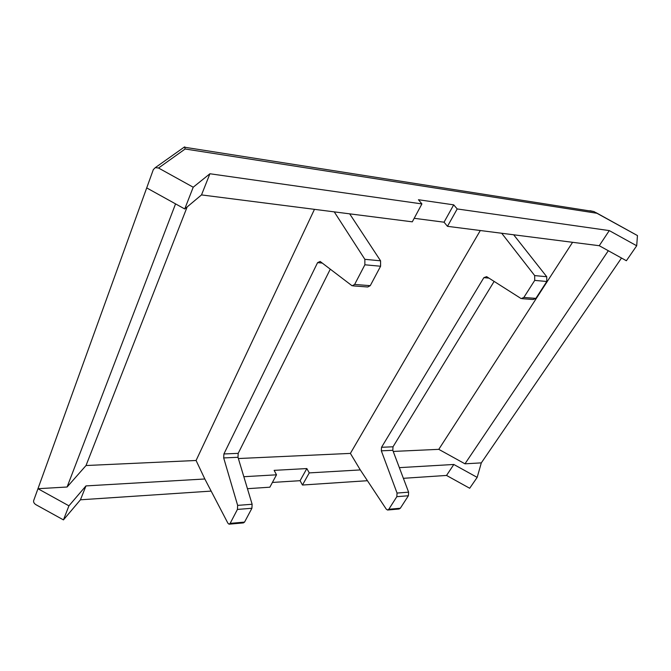 <?xml version="1.0" encoding="UTF-8"?>
<svg xmlns="http://www.w3.org/2000/svg" width="671" height="671" viewBox="0 0 671 671"><rect width="100%" height="100%" fill="white"/><g stroke="black" fill="none" stroke-linecap="round" stroke-linejoin="round"><path stroke-width="1.01" d="M223.686 457.932L237.987 457.287L238.197 453.361L223.896 453.965L223.686 457.932L237.643 505.38L237.425 509.423L230.153 523.372L229.021 524.185L227.88 523.17L204.831 478.985L196.083 460.482L314.464 209.335M330.275 269.188L238.197 453.361M211.155 491.105L80.453 499.794L63.451 519.891L35.873 504.659C34.087 503.485 33.349 502.134 33.659 500.608L146.706 187.914L184.735 208.958L201.51 194.917L334.25 211.868L364.856 259.316L364.873 264.793L354.632 284.454L352.132 285.812L320.142 261.455L317.576 262.646L223.896 453.965M414.192 218.301L444.043 222.193L447.473 226.328L501.707 233.256L534.686 275.588L534.72 280.386L523.841 297.454L521.174 298.603L486.643 276.653L483.866 277.651L381.547 447.28L381.329 450.828L397.047 493.059L396.821 496.683L388.794 509.272L387.536 510.027L386.253 509.138L360.302 469.926L350.388 453.395L480.302 230.522M381.329 450.828L392.803 450.316L393.021 446.794L381.547 447.28M392.803 450.316L408.614 492.17L397.047 493.059M494.124 281.417L393.021 446.794M229.348 524.16L243.414 522.902L244.554 522.097L230.153 523.372M237.425 509.423L251.91 508.266L244.554 522.097M334.25 211.868L349.675 213.839L380.566 260.818L364.856 259.316M364.873 264.793L380.591 266.236L380.566 260.818M380.591 266.236L370.266 285.661L354.632 284.454M353.131 285.888L367.75 286.995L370.266 285.661M237.987 457.287L252.128 504.257L237.643 505.38M251.91 508.266L252.128 504.257M387.897 509.994L399.052 508.995L400.319 508.249L388.794 509.272M396.821 496.683L408.396 495.752L400.319 508.249M501.707 233.256L513.667 234.783L546.748 276.737L534.686 275.588M534.72 280.386L546.79 281.493L546.748 276.737M546.79 281.493L535.886 298.377L523.841 297.454M522.239 298.687L533.21 299.518L535.886 298.377M408.396 495.752L408.614 492.17M184.55 146.924L185.49 147.385M184.173 147.159L184.542 146.907L185.162 148.996L596.896 213.261L637.299 235.487M146.706 187.914L153.323 169.604L155.311 167.633L158.524 168.018L193.214 187.217L209.914 173.755L421.908 203.925L418.452 199.732L453.705 204.848L457.211 208.949L609.285 230.598L636.695 245.771L637.45 235.706M587.813 210.61L590.27 211.004M393.223 451.432L438.784 449.344L464.969 463.82L481.317 462.873L621.505 258.033M590.002 210.719L594.028 211.6L596.896 213.261M481.317 462.873L477.173 477.383L469.683 488.253L446.534 475.445L403.38 478.314M367.44 480.704L302.453 485.032L300.08 480.688L272.409 482.441M360.302 469.926L309.256 472.896L306.84 468.559L274.145 470.363L276.502 474.808L269.851 487.196L247.44 488.689M513.667 234.783L599.245 245.712L626.387 260.734L636.695 245.771M438.784 449.344L572.581 242.306M477.173 477.383L453.822 464.475L399.354 467.645M349.675 213.839L412.296 221.833L421.908 203.925M238.364 458.536L350.388 453.395M276.502 474.808L243.833 476.712M446.534 475.445L453.822 464.475M302.453 485.032L309.256 472.896M300.08 480.688L306.84 468.559M204.831 478.985L85.963 485.913L68.937 505.825L37.962 488.714L67.092 487.012L86.022 465.531L196.083 460.482M80.453 499.794L85.963 485.913M63.451 519.891L68.937 505.825M67.092 487.012L175.559 203.883M86.022 465.531L187.15 206.936M193.214 187.217L184.735 208.958M209.914 173.755L201.51 194.917M453.705 204.848L444.043 222.193M457.211 208.949L447.473 226.328M609.285 230.598L599.245 245.712M464.969 463.82L608.312 250.728M317.576 262.646L322.256 263.066M483.866 277.651L488.924 278.113M158.524 168.018L185.162 148.996M596.049 212.657L637.442 235.563M184.71 147.259L594.028 211.591M155.311 167.633L184.525 146.915"/></g></svg>
